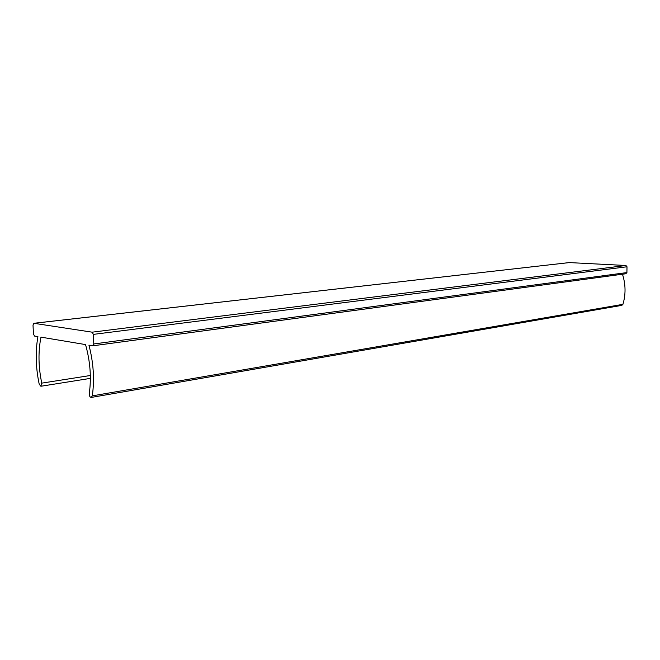 <?xml version="1.0" encoding="UTF-8"?>
<svg xmlns="http://www.w3.org/2000/svg" width="660" height="660" viewBox="0 0 660 660"><rect width="100%" height="100%" fill="white"/><g stroke="black" fill="none" stroke-linecap="round" stroke-linejoin="round"><path stroke-width="0.99" d="M33.008 325.034L33.445 334.018L34.543 336.072L37.917 336.633C35.277 351.747 35.706 367.595 39.204 384.17L40.887 386.257L41.77 383.13C38.371 366.96 38.098 351.632 40.978 337.144L85.528 344.586C90.238 361.259 91.493 377.57 89.281 393.517C89.232 395.868 89.884 397.171 91.245 397.435L92.309 395.868C94.619 379.45 93.497 362.546 88.935 345.155L92.92 345.79L93.786 343.967L93.374 334.381L92.144 332.178L33.916 323.293L33.008 325.034M91.245 397.435L621.827 305.365L622.916 304.342C625.878 294.426 625.73 284.377 622.471 274.213M625.82 273.743L626.917 272.58L627 266.772L625.944 265.493L569.357 262.589M90.329 375.507L41.77 383.13M622.916 304.342L92.309 395.868M626.917 272.58L93.786 343.967M627 266.772L93.374 334.381M625.944 265.493L92.144 332.178M569.63 262.556L33.916 323.293M90.362 378.378L40.887 386.257M626.002 273.735L92.92 345.79M569.497 262.564L33.775 323.293"/></g></svg>
